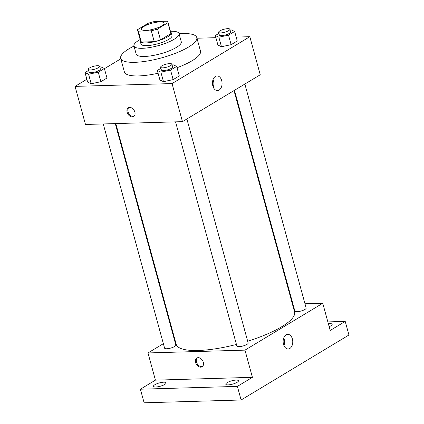 <?xml version="1.0" encoding="UTF-8"?>
<svg xmlns="http://www.w3.org/2000/svg" width="424" height="424" viewBox="0 0 424 424"><rect width="100%" height="100%" fill="white"/><g stroke="black" fill="none" stroke-linecap="round" stroke-linejoin="round"><path stroke-width="0.64" d="M145.702 30.443A11.687 3.058 164.7 0 1 141.499 29.267A11.687 3.058 164.7 0 1 151.962 23.23A11.687 3.058 164.7 0 1 164.046 23.097A11.687 3.058 164.7 0 1 158.025 27.65A11.687 3.058 164.7 0 1 145.702 30.443M157.505 29.018L167.877 22.769A15.699 4.107 164.7 0 0 167.909 22.037A15.699 4.107 164.7 0 0 167.194 21.2L154.257 21.576A15.699 4.107 164.7 0 0 148.04 23.341L137.668 29.595A15.699 4.107 164.7 0 0 137.63 30.321A15.699 4.107 164.7 0 0 138.351 31.164L151.283 30.788A15.699 4.107 164.7 0 0 157.505 29.018L160.479 39.898L170.856 33.65L167.877 22.769M138.351 31.164L141.325 42.045L154.262 41.669L151.283 30.788M141.325 42.045A15.699 4.107 164.7 0 1 140.609 41.202L137.63 30.321M167.909 22.037L170.888 32.918A15.699 4.107 164.7 0 1 170.856 33.65M160.479 39.898A15.699 4.107 164.7 0 1 154.262 41.669M140.371 40.333A16.07 4.208 -15.3 0 0 140.249 41.303A16.07 4.208 -15.3 0 0 156.859 41.117A16.07 4.208 -15.3 0 0 171.248 32.823A16.07 4.208 -15.3 0 0 170.649 32.049M171.248 32.823L171.99 35.542A16.07 4.208 164.7 0 1 163.712 41.806A16.07 4.208 164.7 0 1 146.768 45.638A16.07 4.208 164.7 0 1 140.991 44.022L140.249 41.303M140.153 39.549A23.373 6.122 -15.3 0 0 138.86 40.291A23.373 6.122 -15.3 0 0 133.947 45.951A23.373 6.122 -15.3 0 0 158.104 45.686A23.373 6.122 -15.3 0 0 179.039 33.613A23.373 6.122 -15.3 0 0 170.437 31.265M133.947 45.951L136.178 54.108A23.373 6.122 -15.3 0 0 160.341 53.843A23.373 6.122 -15.3 0 0 181.271 41.775L179.039 33.613M133.984 46.084A39.448 10.33 -15.3 0 0 128.965 48.802A39.448 10.33 -15.3 0 0 120.676 58.348A39.448 10.33 -15.3 0 0 161.449 57.903A39.448 10.33 -15.3 0 0 196.773 37.535A39.448 10.33 -15.3 0 0 179.076 33.75M196.773 37.535L200.494 51.134A39.448 10.33 164.7 0 1 177.031 67.713M158.083 73.257A39.448 10.33 164.7 0 1 138.579 75.922A39.448 10.33 164.7 0 1 124.396 71.948L120.676 58.348M218.89 33.379L215.307 35.542L217.91 45.061L221.461 46.714L231.138 44.679L237.26 40.985L234.657 31.466L231.107 29.812L230.089 30.024M86.856 79.272L75.059 86.385L172.049 83.576L249.831 36.697L236.195 37.095M215.896 37.683L196.964 38.229M120.803 58.814L104.426 68.688M88.605 70.416L85.023 72.578L87.63 82.097L91.181 83.751L100.854 81.715L106.981 78.021L104.373 68.502L100.822 66.849L99.804 67.061M160.908 68.322L157.325 70.485L159.928 80.004L163.478 81.657L173.156 79.622L179.278 75.928L176.676 66.409L173.124 64.755L172.107 64.967M249.831 36.697L260.246 74.778L182.463 121.656L85.478 124.465L75.059 86.385M182.463 121.656L172.049 83.576M212.832 85.929A7.33 4.807 -91.7 0 1 217.051 75.933A7.33 4.807 -91.7 0 1 222.07 83.12A7.33 4.807 -91.7 0 1 217.475 90.582A7.33 4.807 -91.7 0 1 212.832 85.929M132.299 116.939A5.115 3.62 58.9 0 1 127.454 113.187A5.115 3.62 58.9 0 1 128.355 107.802A5.115 3.62 58.9 0 1 134.095 110.309A5.115 3.62 58.9 0 1 133.634 116.558A5.115 3.62 58.9 0 1 132.299 116.939M134.053 116.245A5.115 3.62 58.9 0 1 133.189 116.404A5.115 3.62 58.9 0 1 128.499 112.98A5.115 3.62 58.9 0 1 128.827 107.574M213.055 79.553A7.33 4.807 -91.7 0 1 213.272 87.196M236.444 344.442A61.358 16.064 164.7 0 1 198.247 350.473A61.358 16.064 164.7 0 1 176.183 344.293L115.805 123.585M234.006 90.593L294.553 311.91A61.358 16.064 164.7 0 1 247.685 341.235M175.552 121.852L236.889 346.069A5.846 1.532 -15.3 0 0 242.931 346.005A5.846 1.532 -15.3 0 0 248.162 342.984L186.883 118.99M115.275 123.601L175.865 345.078A5.846 1.532 164.7 0 1 172.854 347.357A5.846 1.532 164.7 0 1 166.69 348.751A5.846 1.532 164.7 0 1 164.592 348.162L103.249 123.951M244.865 84.047L306.144 308.041A5.846 1.532 164.7 0 1 303.134 310.32A5.846 1.532 164.7 0 1 296.975 311.714A5.846 1.532 164.7 0 1 294.871 311.126L234.467 90.317M174.222 337.133L173.766 337.409M163.362 343.679L147.981 352.943L244.971 350.134L322.754 303.261L304.978 303.775M292.958 304.125L292.428 304.141M237.387 386.391L241.108 399.991L144.118 402.8L140.397 389.2L237.387 386.391L252.413 377.334L244.971 350.134M147.981 352.943L155.423 380.143L140.397 389.2M241.108 399.991L348.941 335.008L345.221 321.408L327.853 321.906M322.754 303.261L330.195 330.46L345.221 321.408M283.518 344.33A7.33 4.807 -91.7 0 1 287.742 334.335A7.33 4.807 -91.7 0 1 292.761 341.521A7.33 4.807 -91.7 0 1 288.166 348.984A7.33 4.807 -91.7 0 1 283.518 344.33M155.423 380.143L252.413 377.334M200.753 367.179A5.115 3.62 58.9 0 1 195.909 363.426A5.115 3.62 58.9 0 1 196.816 358.041A5.115 3.62 58.9 0 1 202.555 360.554A5.115 3.62 58.9 0 1 202.094 366.797A5.115 3.62 58.9 0 1 200.753 367.179M202.513 366.484A5.115 3.62 58.9 0 1 201.644 366.643A5.115 3.62 58.9 0 1 196.953 363.225A5.115 3.62 58.9 0 1 197.287 357.819M283.741 337.954A7.33 4.807 -91.7 0 1 283.963 345.597M328.356 323.745A6.572 1.723 164.7 0 1 332.146 324.291A6.572 1.723 164.7 0 1 330.762 325.881A6.572 1.723 164.7 0 1 329.162 326.687M164.772 384.436A6.572 1.723 164.7 0 1 157.919 386.762A6.572 1.723 164.7 0 1 153.472 386.317A6.572 1.723 164.7 0 1 159.36 382.92A6.572 1.723 164.7 0 1 166.155 382.846A6.572 1.723 164.7 0 1 164.772 384.436M237.074 382.342A6.572 1.723 164.7 0 1 230.221 384.669A6.572 1.723 164.7 0 1 225.769 384.224A6.572 1.723 164.7 0 1 231.658 380.826A6.572 1.723 164.7 0 1 238.452 380.752A6.572 1.723 164.7 0 1 237.074 382.342M157.325 70.485L160.876 72.138L170.549 70.098L176.676 66.409M171.89 64.183L172.637 66.902A5.846 1.532 164.7 0 1 169.627 69.181A5.846 1.532 164.7 0 1 163.463 70.575A5.846 1.532 164.7 0 1 161.364 69.987L160.617 67.268A5.846 1.532 164.7 0 1 165.853 64.252A5.846 1.532 164.7 0 1 171.89 64.183A5.846 1.532 164.7 0 1 168.879 66.462A5.846 1.532 164.7 0 1 162.721 67.856A5.846 1.532 164.7 0 1 160.617 67.268M159.928 80.004L163.478 81.657L160.876 72.138M163.478 81.657L173.156 79.622L170.549 70.098M173.156 79.622L179.278 75.928M215.307 35.542L218.858 37.195L228.531 35.155L234.657 31.466M229.872 29.24L230.619 31.959A5.846 1.532 164.7 0 1 227.608 34.238A5.846 1.532 164.7 0 1 221.445 35.632A5.846 1.532 164.7 0 1 219.346 35.044L218.599 32.325A5.846 1.532 164.7 0 1 223.835 29.309A5.846 1.532 164.7 0 1 229.872 29.24A5.846 1.532 164.7 0 1 226.861 31.519A5.846 1.532 164.7 0 1 220.703 32.913A5.846 1.532 164.7 0 1 218.599 32.325M217.91 45.061L221.461 46.714L218.858 37.195M221.461 46.714L231.138 44.679L228.531 35.155M231.138 44.679L237.26 40.985M85.023 72.578L88.574 74.232L98.251 72.191L104.373 68.502M99.592 66.276L100.334 68.995A5.846 1.532 164.7 0 1 97.324 71.274A5.846 1.532 164.7 0 1 91.165 72.668A5.846 1.532 164.7 0 1 89.061 72.08L88.319 69.361A5.846 1.532 164.7 0 1 93.55 66.345A5.846 1.532 164.7 0 1 99.592 66.276A5.846 1.532 164.7 0 1 96.582 68.555A5.846 1.532 164.7 0 1 90.418 69.949A5.846 1.532 164.7 0 1 88.319 69.361M87.63 82.097L91.181 83.751L88.574 74.232M91.181 83.751L100.854 81.715L98.251 72.191M100.854 81.715L106.981 78.021"/></g></svg>
